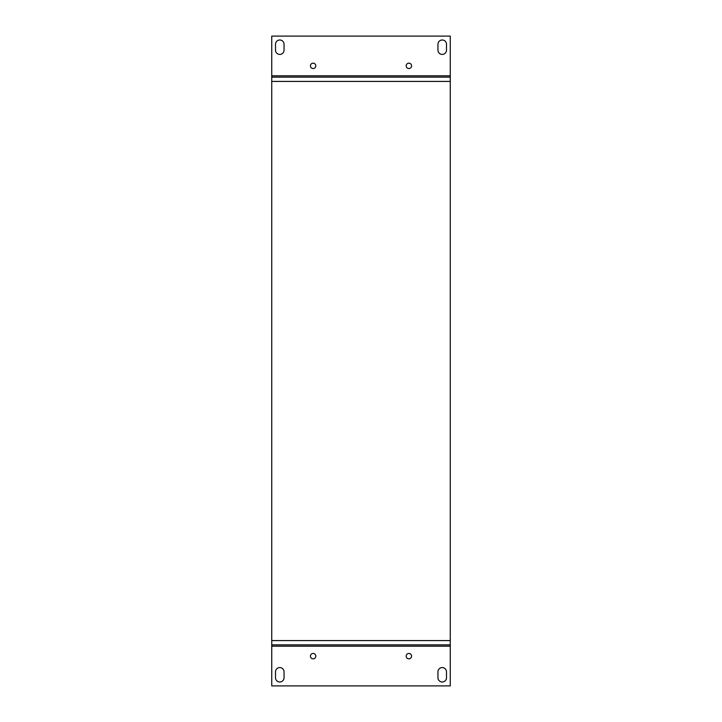 <?xml version="1.0" encoding="UTF-8"?>
<svg xmlns="http://www.w3.org/2000/svg" width="722" height="722" viewBox="0 0 722 722"><rect width="100%" height="100%" fill="white"/><g stroke="black" fill="none" stroke-linecap="round" stroke-linejoin="round"><path stroke-width="1.08" d="M450.257 644.863L271.743 644.863L271.743 685.9L450.257 685.9L450.257 640.585L271.743 640.585L271.743 644.863M450.257 640.585L450.257 81.415L271.743 81.415L271.743 640.585L450.257 640.585M271.743 77.137L450.257 77.137L450.257 81.415L271.743 81.415L271.743 36.1L450.257 36.1L450.257 75.792L271.743 75.792M275.506 671.839A4.278 4.278 0 0 1 279.775 667.57A4.278 4.278 0 0 1 284.053 671.839L284.053 677.723A4.278 4.278 0 0 1 279.775 682.001A4.278 4.278 0 0 1 275.506 677.723L275.506 671.839M446.494 671.839L446.494 677.723A4.278 4.278 0 0 1 442.225 682.001A4.278 4.278 0 0 1 437.947 677.723L437.947 671.839A4.278 4.278 0 0 1 442.225 667.57A4.278 4.278 0 0 1 446.494 671.839M310.433 656.145A2.68 2.68 0 0 1 314.467 653.825A2.68 2.68 0 0 1 314.467 658.473A2.68 2.68 0 0 1 310.433 656.145M406.197 656.145A2.68 2.68 0 0 1 410.222 653.825A2.68 2.68 0 0 1 410.222 658.473A2.68 2.68 0 0 1 406.197 656.145M450.257 77.137L450.257 75.792M446.494 50.161A4.278 4.278 0 0 1 442.225 54.43A4.278 4.278 0 0 1 437.947 50.161L437.947 44.277A4.278 4.278 0 0 1 442.225 39.999A4.278 4.278 0 0 1 446.494 44.277L446.494 50.161M275.506 50.161L275.506 44.277A4.278 4.278 0 0 1 279.775 39.999A4.278 4.278 0 0 1 284.053 44.277L284.053 50.161A4.278 4.278 0 0 1 279.775 54.43A4.278 4.278 0 0 1 275.506 50.161M411.567 65.855A2.68 2.68 0 0 1 407.533 68.175A2.68 2.68 0 0 1 407.533 63.527A2.68 2.68 0 0 1 411.567 65.855M315.803 65.855A2.68 2.68 0 0 1 311.778 68.175A2.68 2.68 0 0 1 311.778 63.527A2.68 2.68 0 0 1 315.803 65.855M271.743 646.208L450.257 646.208"/></g></svg>
